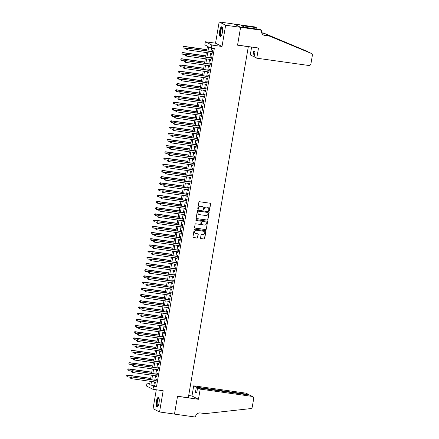 <?xml version="1.0" encoding="UTF-8"?>
<svg xmlns="http://www.w3.org/2000/svg" width="439" height="439" viewBox="0 0 439 439"><rect width="100%" height="100%" fill="white"/><g stroke="black" fill="none" stroke-linecap="round" stroke-linejoin="round"><path stroke-width="0.66" d="M209.019 210.753A0.434 0.412 116.9 0 0 209.502 210.385L210.61 203.916A0.62 0.587 116.9 0 0 210.127 203.224L199.558 201.737A0.62 0.587 116.9 0 0 198.867 202.264L197.759 208.734A0.434 0.412 116.9 0 0 198.099 209.216A0.434 0.412 116.9 0 0 198.582 208.849L198.724 208.015A1.986 1.888 116.9 0 1 200.936 206.33L201.819 206.451A1.986 1.888 116.9 0 1 203.361 208.662L203.219 209.502A0.434 0.412 116.9 0 0 203.559 209.985A0.434 0.412 116.9 0 0 204.042 209.617L204.184 208.777A1.986 1.888 116.9 0 1 206.396 207.093L207.279 207.219A1.986 1.888 116.9 0 1 208.821 209.43L208.679 210.265A0.434 0.412 116.9 0 0 209.019 210.753M208.816 210.66A0.434 0.412 116.9 0 0 209.326 210.292L210.435 203.822A0.62 0.587 116.9 0 0 210.21 203.241M197.896 209.123A0.434 0.412 116.9 0 0 198.406 208.761L198.724 208.015M203.356 209.891A0.434 0.412 116.9 0 0 203.866 209.529L204.184 208.777M159.039 402.969A4.933 1.46 -82 0 0 158.358 397.394A4.933 1.46 -82 0 0 156.306 401.586A4.933 1.46 -82 0 0 156.986 407.162A4.933 1.46 -82 0 0 159.039 402.969M222.392 32.349A4.933 1.46 -82 0 0 221.711 26.774A4.933 1.46 -82 0 0 219.659 30.966A4.933 1.46 -82 0 0 220.34 36.541A4.933 1.46 -82 0 0 222.392 32.349M200.552 237.943A0.62 0.587 116.9 0 0 201.035 238.635L204.003 239.052A0.62 0.587 116.9 0 0 204.689 238.525L205.918 231.342A0.62 0.587 116.9 0 0 205.436 230.651L194.867 229.169A0.62 0.587 116.9 0 0 194.181 229.696L192.951 236.879A0.62 0.587 116.9 0 0 193.434 237.57L197.012 238.075A0.62 0.587 116.9 0 0 197.704 237.548L198.23 234.47A0.62 0.587 116.9 0 0 197.748 233.778L195.97 233.532A1.657 1.58 116.9 0 1 194.74 231.43A1.657 1.58 116.9 0 1 196.529 230.272L203.487 231.249A1.657 1.58 116.9 0 1 204.717 233.35A1.657 1.58 116.9 0 1 202.928 234.508L201.77 234.344A0.62 0.587 116.9 0 0 201.078 234.87L200.552 237.943M154.473 381.903L153.891 385.294L156.52 386.627L153.529 386.21L153.002 389.311L146.516 386.024L147.049 382.923L149.677 384.257L150.182 381.304M261.54 30.242L240.605 27.3L237.565 45.074L258.5 48.01L256.76 58.184L308.798 65.488A1.899 1.805 116.9 0 0 310.911 63.88L312.354 55.413A1.899 1.805 116.9 0 0 311.3 53.415L269.711 36.185L264.926 35.51A4.423 4.209 -63.1 0 1 261.479 30.582L261.54 30.242L260.267 29.594L244.797 27.322L241.412 25.61L256.327 27.602L255.054 26.955L234.119 24.019L240.599 27.333L237.548 45.168L248.315 46.677L188.304 397.756L177.537 396.247L174.492 414.081L159.538 411.98L163.171 390.737L153.002 389.311M240.599 27.333L225.646 25.232L219.165 21.95L215.533 43.192L205.364 41.765L211.845 45.052L211.318 48.153L208.69 46.819L207.971 51.028M215.533 43.192L222.013 46.479L225.646 25.232M222.013 46.479L211.845 45.052M156.52 386.627L214.309 48.57L211.318 48.153M207.235 220.12A0.62 0.587 116.9 0 0 207.927 219.593L209.156 212.405A0.62 0.587 116.9 0 0 208.673 211.713L198.104 210.232A0.62 0.587 116.9 0 0 197.413 210.758L196.189 217.942A0.62 0.587 116.9 0 0 196.672 218.633L207.06 220.027A0.62 0.587 116.9 0 0 207.751 219.5L208.98 212.317A0.62 0.587 116.9 0 0 208.761 211.735M207.537 221.876L206.308 229.059A0.62 0.587 116.9 0 1 205.617 229.586L195.053 228.104A0.62 0.587 116.9 0 1 194.57 227.413L195.092 224.334A0.62 0.587 116.9 0 1 195.783 223.808L200.069 224.411A0.62 0.587 116.9 0 0 200.76 223.885L201.111 221.843A0.62 0.587 116.9 0 0 200.628 221.152L196.167 220.526A0.434 0.412 116.9 0 1 195.843 219.977A0.434 0.412 116.9 0 1 196.31 219.676L207.054 221.185A0.62 0.587 116.9 0 1 207.537 221.876L206.308 229.059M156.289 389.772L153.057 408.698L159.538 411.98M234.113 24.052L219.165 21.95M211.642 53.289L211.483 54.222L211.922 54.441L212.558 50.721L212.119 50.496L211.938 51.582M210.583 59.495L210.424 60.423L210.863 60.642L211.499 56.922L211.06 56.702L210.874 57.789M209.524 65.696L209.365 66.624L209.804 66.849L210.44 63.128L210.001 62.903L209.815 63.99M208.465 71.897L208.305 72.83L208.744 73.05L209.381 69.329L208.942 69.11L208.755 70.191M207.406 78.104L207.246 79.031L207.68 79.256L208.316 75.53L207.883 75.31L207.696 76.397M206.341 84.304L206.182 85.232L206.621 85.457L207.257 81.736L206.818 81.511L206.632 82.598M205.282 90.511L205.123 91.438L205.562 91.658L206.198 87.937L205.759 87.718L205.573 88.799M204.223 96.712L204.064 97.639L204.503 97.864L205.139 94.138L204.7 93.919L204.514 95.005M203.164 102.913L203.005 103.845L203.444 104.065L204.075 100.344L203.641 100.119L203.455 101.206M202.099 109.119L201.94 110.046L202.379 110.266L203.016 106.545L202.577 106.326L202.395 107.407M201.04 115.32L200.881 116.247L201.32 116.472L201.956 112.746L201.517 112.527L201.331 113.613M199.981 121.521L199.822 122.454L200.261 122.673L200.897 118.953L200.458 118.728L200.272 119.814M198.922 127.727L198.763 128.654L199.202 128.874L199.838 125.153L199.399 124.934L199.213 126.02M197.863 133.928L197.704 134.855L198.137 135.08L198.774 131.36L198.34 131.135L198.154 132.221M196.798 140.129L196.639 141.062L197.078 141.281L197.715 137.561L197.276 137.336L197.095 138.422M195.739 146.335L195.58 147.263L196.019 147.482L196.656 143.762L196.217 143.542L196.03 144.629M194.68 152.536L194.521 153.463L194.96 153.688L195.596 149.968L195.157 149.743L194.971 150.829M193.621 158.742L193.462 159.67L193.901 159.889L194.537 156.169L194.098 155.949L193.912 157.03M192.556 164.943L192.403 165.871L192.836 166.096L193.473 162.37L193.034 162.15L192.853 163.237M191.497 171.144L191.338 172.072L191.777 172.297L192.414 168.576L191.975 168.351L191.788 169.438M190.438 177.351L190.279 178.278L190.718 178.497L191.355 174.777L190.916 174.557L190.729 175.638M189.379 183.551L189.22 184.479L189.659 184.704L190.296 180.978L189.857 180.758L189.67 181.845M188.32 189.752L188.161 190.685L188.6 190.905L189.231 187.184L188.797 186.959L188.611 188.046M187.255 195.959L187.096 196.886L187.535 197.106L188.172 193.385L187.733 193.165L187.552 194.252M186.196 202.159L186.037 203.087L186.476 203.312L187.113 199.591L186.674 199.366L186.487 200.453M185.137 208.36L184.978 209.293L185.417 209.513L186.054 205.792L185.615 205.567L185.428 206.654M184.078 214.567L183.919 215.494L184.358 215.714L184.995 211.993L184.556 211.774L184.369 212.86M183.019 220.768L182.86 221.695L183.293 221.92L183.93 218.199L183.497 217.974L183.31 219.061M181.955 226.968L181.795 227.901L182.234 228.121L182.871 224.4L182.432 224.181L182.251 225.262M180.895 233.175L180.736 234.102L181.175 234.327L181.812 230.601L181.373 230.382L181.186 231.468M179.836 239.376L179.677 240.303L180.116 240.528L180.753 236.808L180.314 236.583L180.127 237.669M178.777 245.582L178.618 246.509L179.057 246.729L179.688 243.008L179.255 242.789L179.068 243.87M177.713 251.783L177.559 252.71L177.993 252.935L178.629 249.209L178.19 248.99L178.009 250.076M176.654 257.984L176.494 258.917L176.933 259.136L177.57 255.416L177.131 255.191L176.944 256.277M175.595 264.19L175.435 265.118L175.874 265.337L176.511 261.617L176.072 261.397L175.885 262.478M174.535 270.391L174.376 271.318L174.815 271.543L175.452 267.817L175.013 267.598L174.826 268.684M173.476 276.592L173.317 277.525L173.751 277.744L174.387 274.024L173.954 273.799L173.767 274.885M172.412 282.798L172.253 283.726L172.692 283.945L173.328 280.225L172.889 280.005L172.708 281.092M171.353 288.999L171.194 289.927L171.633 290.152L172.269 286.431L171.83 286.206L171.644 287.293M170.294 295.2L170.134 296.133L170.573 296.352L171.21 292.632L170.771 292.407L170.584 293.493M169.234 301.406L169.075 302.334L169.514 302.553L170.151 298.833L169.712 298.613L169.525 299.7M168.175 307.607L168.016 308.535L168.45 308.76L169.086 305.039L168.653 304.814L168.466 305.901M167.111 313.814L166.952 314.741L167.391 314.961L168.027 311.24L167.588 311.021L167.402 312.102M166.052 320.015L165.893 320.942L166.332 321.167L166.968 317.441L166.529 317.221L166.343 318.308M164.993 326.215L164.834 327.143L165.273 327.368L165.909 323.647L165.47 323.422L165.283 324.509M163.934 332.422L163.774 333.349L164.213 333.569L164.844 329.848L164.411 329.629L164.224 330.71M162.869 338.623L162.715 339.55L163.149 339.775L163.785 336.049L163.346 335.83L163.165 336.916M161.81 344.824L161.651 345.756L162.09 345.976L162.726 342.255L162.287 342.03L162.101 343.117M160.751 351.03L160.592 351.957L161.031 352.177L161.667 348.456L161.228 348.237L161.042 349.323M159.692 357.231L159.533 358.158L159.972 358.383L160.608 354.663L160.169 354.438L159.983 355.524M158.633 363.432L158.474 364.365L158.907 364.584L159.544 360.863L159.11 360.639L158.923 361.725M157.568 369.638L157.409 370.565L157.848 370.785L158.484 367.064L158.045 366.845L157.864 367.931M156.509 375.839L156.35 376.766L156.789 376.991L157.425 373.271L156.986 373.046L156.8 374.132M211.516 48.18L210.961 51.445M210.665 53.152L209.897 57.652M209.606 59.358L208.838 63.853M208.547 65.559L207.779 70.053M207.488 71.76L206.72 76.26M206.429 77.966L205.661 82.461M205.364 84.167L204.596 88.662M204.305 90.374L203.537 94.868M203.246 96.575L202.478 101.069M202.187 102.775L201.419 107.275M201.128 108.982L200.36 113.476M200.063 115.183L199.295 119.677M199.004 121.383L198.236 125.883M197.945 127.59L197.177 132.084M196.886 133.791L196.118 138.285M195.821 139.992L195.053 144.491M194.762 146.198L193.994 150.692M193.703 152.399L192.935 156.893M192.644 158.605L191.876 163.099M191.585 164.806L190.817 169.3M190.521 171.007L189.752 175.501M189.461 177.213L188.693 181.708M188.402 183.414L187.634 187.908M187.343 189.615L186.575 194.115M186.284 195.821L185.51 200.316M185.22 202.022L184.451 206.517M184.161 208.223L183.392 212.723M183.101 214.43L182.333 218.924M182.042 220.63L181.274 225.125M180.978 226.831L180.209 231.331M179.919 233.038L179.15 237.532M178.86 239.239L178.091 243.733M177.8 245.445L177.032 249.939M176.741 251.646L175.973 256.14M175.677 257.847L174.909 262.346M174.618 264.053L173.849 268.547M173.559 270.254L172.79 274.748M172.5 276.455L171.731 280.955M171.44 282.661L170.667 287.155M170.376 288.862L169.608 293.356M169.317 295.063L168.549 299.563M168.258 301.269L167.489 305.764M167.199 307.47L166.43 311.964M166.134 313.676L165.366 318.171M165.075 319.877L164.307 324.372M164.016 326.078L163.248 330.572M162.957 332.285L162.189 336.779M161.898 338.485L161.129 342.98M160.833 344.686L160.065 349.186M159.774 350.893L159.006 355.387M158.715 357.094L157.947 361.588M157.656 363.294L156.888 367.794M156.591 369.501L155.823 373.995M155.532 375.702L154.764 380.196M155.45 382.04L155.291 382.973L155.73 383.192L156.366 379.472L155.927 379.252L155.741 380.333M149.836 383.318L147.049 382.923M206.67 50.842L207.46 46.199L204.832 44.871L205.364 41.765M151.482 381.486L150.901 384.877L153.529 386.21M207.68 52.735L206.906 57.229M206.615 58.936L205.847 63.435M205.556 65.142L204.788 69.636M204.497 71.343L203.729 75.837M203.438 77.544L202.67 82.044M202.374 83.75L201.605 88.244M201.314 89.951L200.546 94.445M200.255 96.152L199.487 100.652M199.196 102.358L198.428 106.853M198.137 108.559L197.369 113.053M197.073 114.766L196.304 119.26M196.013 120.966L195.245 125.461M194.954 127.167L194.186 131.662M193.895 133.374L193.127 137.868M192.831 139.575L192.062 144.069M191.772 145.775L191.003 150.275M190.713 151.982L189.944 156.476M189.653 158.183L188.885 162.677M188.594 164.384L187.826 168.883M187.53 170.59L186.762 175.084M186.471 176.791L185.702 181.285M185.412 182.992L184.643 187.491M184.353 189.198L183.584 193.692M183.293 195.399L182.525 199.893M182.229 201.605L181.461 206.1M181.17 207.806L180.402 212.3M180.111 214.007L179.342 218.507M179.052 220.213L178.283 224.708M177.987 226.414L177.219 230.909M176.928 232.615L176.16 237.115M175.869 238.821L175.101 243.316M174.81 245.022L174.042 249.517M173.751 251.223L172.982 255.723M172.686 257.43L171.918 261.924M171.627 263.63L170.859 268.125M170.568 269.837L169.8 274.331M169.509 276.038L168.741 280.532M168.45 282.239L167.676 286.733M167.385 288.445L166.617 292.939M166.326 294.646L165.558 299.14M165.267 300.847L164.499 305.346M164.208 307.053L163.44 311.547M163.143 313.254L162.375 317.748M162.084 319.455L161.316 323.955M161.025 325.661L160.257 330.155M159.966 331.862L159.198 336.356M158.907 338.063L158.139 342.563M157.842 344.269L157.074 348.764M156.783 350.47L156.015 354.964M155.724 356.677L154.956 361.171M154.665 362.877L153.897 367.372M153.606 369.078L152.832 373.573M152.542 375.285L151.773 379.779M150.473 379.598L151.241 375.098M151.532 373.391L152.3 368.897M152.596 367.191L153.365 362.696M153.655 360.984L154.424 356.49M154.715 354.783L155.483 350.289M155.774 348.582L156.542 344.088M156.833 342.376L157.601 337.882M157.897 336.175L158.666 331.681M158.956 329.974L159.725 325.475M160.016 323.768L160.784 319.274M161.075 317.567L161.843 313.073M162.134 311.366L162.902 306.866M163.198 305.16L163.966 300.666M164.257 298.959L165.026 294.465M165.316 292.758L166.085 288.258M166.376 286.552L167.144 282.058M167.44 280.351L168.208 275.857M168.499 274.145L169.267 269.65M169.558 267.944L170.327 263.449M170.617 261.743L171.386 257.243M171.676 255.536L172.445 251.042M172.741 249.336L173.509 244.841M173.8 243.135L174.568 238.635M174.859 236.928L175.627 232.434M175.918 230.727L176.687 226.233M176.977 224.527L177.751 220.027M178.042 218.32L178.81 213.826M179.101 212.119L179.869 207.625M180.16 205.913L180.928 201.419M181.219 199.712L181.987 195.218M182.284 193.511L183.052 189.017M183.343 187.305L184.111 182.811M184.402 181.104L185.17 176.61M185.461 174.903L186.229 170.403M186.52 168.697L187.288 164.202M187.585 162.496L188.353 158.002M188.644 156.295L189.412 151.795M189.703 150.089L190.471 145.594M190.762 143.888L191.53 139.393M191.827 137.687L192.595 133.187M192.886 131.48L193.654 126.986M193.945 125.28L194.713 120.785M195.004 119.073L195.772 114.579M196.063 112.872L196.831 108.378M197.127 106.672L197.896 102.177M198.187 100.465L198.955 95.971M199.246 94.264L200.014 89.77M200.305 88.063L201.073 83.564M201.364 81.857L202.132 77.363M202.428 75.656L203.197 71.162M203.487 69.455L204.256 64.956M204.547 63.249L205.315 58.755M205.606 57.048L206.374 52.554M153.891 385.294L150.901 384.877M211.483 54.222L211.949 54.288M210.424 60.423L210.89 60.489M209.365 66.624L209.831 66.69M208.305 72.83L208.766 72.896M207.246 79.031L207.707 79.097M206.182 85.232L206.648 85.298M205.123 91.438L205.589 91.504M204.064 97.639L204.53 97.705M203.005 103.845L203.466 103.906M201.94 110.046L202.406 110.112M200.881 116.247L201.347 116.313M199.822 122.454L200.288 122.519M198.763 128.654L199.229 128.72M197.704 134.855L198.165 134.921M196.639 141.062L197.106 141.128M195.58 147.263L196.046 147.328M194.521 153.463L194.987 153.529M193.462 159.67L193.923 159.736M192.403 165.871L192.864 165.937M191.338 172.072L191.805 172.137M190.279 178.278L190.745 178.344M189.22 184.479L189.686 184.545M188.161 190.685L188.622 190.745M187.096 196.886L187.563 196.952M186.037 203.087L186.504 203.153M184.978 209.293L185.445 209.359M183.919 215.494L184.385 215.56M182.86 221.695L183.321 221.761M181.795 227.901L182.262 227.967M180.736 234.102L181.203 234.168M179.677 240.303L180.144 240.369M178.618 246.509L179.079 246.575M177.559 252.71L178.02 252.776M176.494 258.917L176.961 258.977M175.435 265.118L175.902 265.183M174.376 271.318L174.843 271.384M173.317 277.525L173.778 277.591M172.253 283.726L172.719 283.792M171.194 289.927L171.66 289.992M170.134 296.133L170.601 296.199M169.075 302.334L169.536 302.4M168.016 308.535L168.477 308.601M166.952 314.741L167.418 314.807M165.893 320.942L166.359 321.008M164.834 327.143L165.3 327.209M163.774 333.349L164.235 333.415M162.715 339.55L163.176 339.616M161.651 345.756L162.117 345.817M160.592 351.957L161.058 352.023M159.533 358.158L159.999 358.224M158.474 364.365L158.934 364.43M157.409 370.565L157.875 370.631M156.35 376.766L156.816 376.832M155.291 382.973L155.757 383.038M207.751 207.351A1.986 1.888 116.9 0 0 207.104 207.131L207.279 207.219M204.009 208.69A1.986 1.888 116.9 0 1 206.22 207.005L207.104 207.131M202.291 206.588A1.986 1.888 116.9 0 0 201.644 206.363L201.819 206.451M198.549 207.921A1.986 1.888 116.9 0 1 200.76 206.237L201.644 206.363M196.409 218.529A0.62 0.587 116.9 0 0 196.496 218.545L207.06 220.027M208.218 212.959A0.434 0.412 116.9 0 0 207.883 212.476L198.604 211.175A0.434 0.412 116.9 0 0 198.121 211.543L197.973 212.427A1.986 1.888 116.9 0 0 199.515 214.638L205.858 215.527A1.986 1.888 116.9 0 0 208.07 213.842L208.218 212.959M198.867 214.413A1.986 1.888 116.9 0 1 197.797 212.339L197.945 211.455A0.434 0.412 116.9 0 1 198.433 211.088L207.707 212.388M194.79 227.995A0.62 0.587 116.9 0 0 194.878 228.011L205.441 229.498A0.62 0.587 116.9 0 0 206.132 228.971M200.711 221.174A0.62 0.587 116.9 0 0 200.453 221.064L196.167 220.526M204.519 225.037A1.657 1.58 116.9 0 0 205.545 221.925A1.657 1.58 116.9 0 0 205.073 221.777L202.626 221.432A0.62 0.587 116.9 0 0 201.935 221.958L201.583 224A0.62 0.587 116.9 0 0 202.066 224.691L204.519 225.037M205.457 221.887A1.657 1.58 116.9 0 0 204.898 221.69L205.073 221.777M201.808 224.587A0.62 0.587 116.9 0 1 201.408 223.912L201.759 221.871A0.62 0.587 116.9 0 1 202.45 221.344L204.898 221.69M207.362 221.788A0.62 0.587 116.9 0 0 207.142 221.201M203.866 231.358A1.657 1.58 116.9 0 0 203.312 231.161L203.487 231.249M195.415 233.334A1.657 1.58 116.9 0 1 196.354 230.184L203.312 231.161M193.171 237.461A0.62 0.587 116.9 0 0 193.259 237.483L196.837 237.982A0.62 0.587 116.9 0 0 197.528 237.455L198.055 234.382A0.62 0.587 116.9 0 0 197.835 233.8M200.777 238.531A0.62 0.587 116.9 0 0 200.859 238.547L203.828 238.964A0.62 0.587 116.9 0 0 204.519 238.437L205.743 231.254A0.62 0.587 116.9 0 0 205.523 230.667M206.884 49.591L183.672 46.331L184.106 46.556L183.842 48.103L186.531 48.482M206.857 49.75L184.106 46.556L182.942 46.753L183.014 47.467L183.118 46.847M182.942 46.753L183.672 46.331M212.399 51.648L187.173 48.109L212.372 51.807M186.624 48.619L187.612 48.328L187.349 49.881L186.345 49.152L186.624 48.619L186.345 49.152M212.108 53.355L187.349 49.881L186.52 49.239M187.173 48.109L186.449 48.531M221.234 35.861A4.269 1.262 98 0 1 220.12 33.298A4.269 1.262 98 0 1 220.927 28.87A4.269 1.262 98 0 1 222.386 27.668M222.441 27.876A3.951 1.169 -82 0 0 222.353 27.855A3.951 1.169 -82 0 0 220.526 33.221A3.951 1.169 -82 0 0 221.256 35.68A3.951 1.169 -82 0 0 221.344 35.68M221.964 26.894A4.9 1.449 -82 0 0 219.917 33.529A4.9 1.449 -82 0 0 220.619 36.492M157.886 406.481A4.269 1.262 98 0 1 156.772 403.918A4.269 1.262 98 0 1 157.579 399.49A4.269 1.262 98 0 1 159.033 398.288M159.088 398.497A3.951 1.169 -82 0 0 159 398.475A3.951 1.169 -82 0 0 157.173 403.842A3.951 1.169 -82 0 0 157.903 406.3A3.951 1.169 -82 0 0 157.996 406.3M158.616 397.514A4.9 1.449 -82 0 0 156.564 404.149A4.9 1.449 -82 0 0 157.266 407.112M256.76 58.184L254.143 56.856L255.021 51.709L253.775 51.078L252.897 56.225L254.219 56.411M252.897 56.225L250.279 54.902L251.618 47.044M308.173 51.895L264.185 33.386L261.754 33.046M264.185 33.386L261.617 32.673M269.711 36.185L311.421 53.47M263.202 34.84A4.423 4.209 -63.1 0 0 263.965 35.027L268.75 35.696M307.382 51.429L263.224 32.898M240.605 27.3L234.119 24.019M256.085 29.007L256.327 27.602M304.82 50.128A1.899 1.805 -63.1 0 1 304.935 50.183L307.503 51.484M243.102 26.466L243.206 25.863M200.195 389.108L252.233 396.412L249.61 395.084L197.577 387.78L200.195 389.108L198.455 399.281L177.521 396.34L174.486 414.109L195.421 417.05L195.476 416.71A4.423 4.209 116.9 0 1 200.409 412.956L205.189 413.626L250.587 408.605A1.899 1.805 116.9 0 0 252.26 406.991L253.709 398.524A1.899 1.805 116.9 0 0 252.233 396.412M188.688 395.534L191.975 395.994L198.455 399.281M191.975 395.994L193.714 385.821L196.332 387.149L195.454 392.296L196.694 392.927L197.577 387.78M196.332 387.149L248.37 394.452L245.747 393.124A1.899 1.805 -63.1 0 1 246.284 393.295L248.88 394.612L248.37 394.452L248.293 394.897M193.714 385.821L245.747 393.124M195.454 392.296L196.771 392.482M249.363 395.051L248.88 394.612M252.771 396.582L249.61 395.084M205.82 55.797L182.608 52.537L183.047 52.757L182.783 54.31L185.472 54.688M205.792 55.951L183.047 52.757L181.883 52.96L181.955 53.668L182.059 53.048M181.883 52.96L182.608 52.537M204.761 61.998L181.548 58.738L181.987 58.963L181.724 60.511L184.407 60.889M204.733 62.151L181.987 58.963L180.824 59.161L180.89 59.869L181 59.249M180.824 59.161L181.548 58.738M203.701 68.199L180.489 64.939L180.928 65.164L180.659 66.712L183.348 67.09M203.674 68.358L180.928 65.164L179.765 65.362L179.831 66.075L179.941 65.455M179.765 65.362L180.489 64.939M202.642 74.405L179.43 71.145L179.869 71.365L179.6 72.918L182.289 73.297M202.615 74.559L179.869 71.365L178.7 71.568L178.772 72.276L178.876 71.656M178.7 71.568L179.43 71.145M211.34 57.855L186.114 54.31L211.313 58.008M185.565 54.82L186.553 54.535L186.284 56.082L185.28 55.352L185.565 54.82L185.28 55.352M211.049 59.561L186.284 56.082L185.456 55.44M186.114 54.31L185.39 54.732M210.281 64.056L185.055 60.516L210.254 64.209M184.501 61.026L185.494 60.736L185.225 62.289L184.221 61.559L184.501 61.026L184.221 61.559M209.99 65.762L185.225 62.289L184.396 61.647M185.055 60.516L184.325 60.939M209.222 70.256L183.996 66.717L209.194 70.416M183.442 67.227L184.429 66.937L184.166 68.489L183.162 67.76L183.442 67.227L183.162 67.76M208.926 71.963L184.166 68.489L183.337 67.847M183.996 66.717L183.266 67.14M208.157 76.463L182.931 72.918L208.135 76.616M182.383 73.428L183.37 73.143L183.107 74.69L182.103 73.961L182.383 73.428L182.103 73.961M207.867 78.169L183.107 74.69L182.278 74.048M182.931 72.918L182.207 73.34M201.578 80.606L178.366 77.346L178.805 77.571L178.541 79.119L181.23 79.497M201.556 80.76L178.805 77.571L177.641 77.769L177.713 78.477L177.817 77.857M177.641 77.769L178.366 77.346M207.098 82.664L181.872 79.124L207.071 82.817M181.323 79.635L182.311 79.344L182.048 80.897L181.044 80.167L181.323 79.635L181.044 80.167M206.807 84.37L182.048 80.897L181.214 80.255M181.872 79.124L181.148 79.547M200.519 86.807L177.307 83.553L177.746 83.772L177.482 85.325L180.171 85.698M200.491 86.966L177.746 83.772L176.582 83.975L176.654 84.683L176.758 84.063M176.582 83.975L177.307 83.553M206.039 88.865L180.813 85.325L206.012 89.024M180.264 85.835L181.252 85.545L180.983 87.098L179.979 86.368L180.264 85.835L179.979 86.368M205.748 90.571L180.983 87.098L180.155 86.456M180.813 85.325L180.089 85.748M199.46 93.013L176.248 89.754L176.687 89.973L176.423 91.526L179.107 91.905M199.432 93.167L176.687 89.973L175.523 90.176L175.589 90.884L175.699 90.264M175.523 90.176L176.248 89.754M204.98 95.071L179.754 91.526L204.953 95.225M179.2 92.042L180.188 91.751L179.924 93.298L178.92 92.569L179.2 92.042L178.92 92.569M204.689 96.778L179.924 93.298L179.096 92.662M179.754 91.526L179.024 91.949M198.401 99.214L175.188 95.954L175.627 96.179L175.359 97.727L178.047 98.106M198.373 99.373L175.627 96.179L174.464 96.377L174.53 97.085L174.64 96.465M174.464 96.377L175.188 95.954M203.921 101.272L178.689 97.732L203.894 101.431M178.141 98.243L179.128 97.952L178.865 99.505L177.861 98.775L178.141 98.243L177.861 98.775M203.625 102.978L178.865 99.505L178.036 98.863M178.689 97.732L177.965 98.155M197.341 105.415L174.129 102.161L174.563 102.38L174.299 103.933L176.988 104.306M197.314 105.574L174.563 102.38L173.4 102.583L173.471 103.291L173.575 102.671M173.4 102.583L174.129 102.161M202.856 107.473L177.63 103.933L202.829 107.632M177.082 104.444L178.069 104.153L177.806 105.706L176.802 104.976L177.082 104.444L176.802 104.976M202.566 109.185L177.806 105.706L176.977 105.064M177.63 103.933L176.906 104.356M196.277 111.621L173.065 108.362L173.504 108.581L173.24 110.134L175.929 110.513M196.255 111.775L173.504 108.581L172.34 108.784L172.412 109.492L172.516 108.872M172.34 108.784L173.065 108.362M201.797 113.679L176.571 110.134L201.77 113.833M176.023 110.65L177.01 110.359L176.747 111.907L175.737 111.177L176.023 110.65L175.737 111.177M201.506 115.386L176.747 111.907L175.913 111.27M176.571 110.134L175.847 110.557M195.218 117.822L172.006 114.563L172.445 114.788L172.181 116.335L174.865 116.714M195.19 117.981L172.445 114.788L171.281 114.985L171.353 115.698L171.457 115.078M171.281 114.985L172.006 114.563M200.738 119.88L175.512 116.34L200.711 120.039M174.958 116.851L175.951 116.56L175.682 118.113L174.678 117.383L174.958 116.851L174.678 117.383M200.447 121.587L175.682 118.113L174.854 117.471M175.512 116.34L174.788 116.763M194.159 124.023L170.947 120.769L171.386 120.988L171.117 122.541L173.806 122.915M194.131 124.182L171.386 120.988L170.222 121.191L170.288 121.899L170.398 121.279M170.222 121.191L170.947 120.769M199.679 126.081L174.453 122.541L199.652 126.24M173.899 123.052L174.887 122.766L174.623 124.314L173.619 123.584L173.899 123.052L173.619 123.584M199.383 127.793L174.623 124.314L173.795 123.672M174.453 122.541L173.723 122.964M193.1 130.229L169.888 126.97L170.327 127.189L170.058 128.742L172.746 129.121M193.072 130.383L170.327 127.189L169.163 127.392L169.229 128.1L169.333 127.48M169.163 127.392L169.888 126.97M198.615 132.287L173.389 128.748L198.593 132.441M172.84 129.258L173.828 128.967L173.564 130.52L172.56 129.79L172.84 129.258L172.56 129.79M198.324 133.994L173.564 130.52L172.736 129.878M173.389 128.748L172.664 129.17M192.041 136.43L168.828 133.171L169.262 133.396L168.999 134.943L171.687 135.322M192.013 136.589L169.262 133.396L168.099 133.593L168.17 134.307L168.274 133.686M168.099 133.593L168.828 133.171M197.555 138.488L172.329 134.949L197.528 138.647M171.781 135.459L172.768 135.168L172.505 136.721L171.501 135.991L171.781 135.459L171.501 135.991M197.265 140.195L172.505 136.721L171.671 136.079M172.329 134.949L171.605 135.371M190.976 142.637L167.764 139.377L168.203 139.597L167.939 141.149L170.628 141.528M190.949 142.79L168.203 139.597L167.039 139.8L167.111 140.507L167.215 139.887M167.039 139.8L167.764 139.377M196.496 144.694L171.27 141.149L196.469 144.848M170.722 141.66L171.709 141.374L171.44 142.922L170.436 142.192L170.722 141.66L170.436 142.192M196.206 146.401L171.44 142.922L170.612 142.28M171.27 141.149L170.546 141.572M189.917 148.837L166.705 145.578L167.144 145.803L166.88 147.35L169.564 147.729M189.889 148.991L167.144 145.803L165.98 146L166.046 146.708L166.156 146.088M165.98 146L166.705 145.578M195.437 150.895L170.211 147.356L195.41 151.049M169.657 147.866L170.65 147.575L170.381 149.128L169.377 148.398L169.657 147.866L169.377 148.398M195.146 152.602L170.381 149.128L169.553 148.486M170.211 147.356L169.481 147.778M188.858 155.038L165.646 151.779L166.085 152.004L165.816 153.557L168.505 153.93M188.83 155.197L166.085 152.004L164.921 152.207L164.987 152.915L165.097 152.295M164.921 152.207L165.646 151.779M194.378 157.096L169.147 153.557L194.351 157.255M168.598 154.067L169.586 153.776L169.322 155.329L168.318 154.599L168.598 154.067L168.318 154.599M194.082 158.803L169.322 155.329L168.494 154.687M169.147 153.557L168.422 153.979M187.799 161.245L164.587 157.985L165.02 158.205L164.757 159.758L167.446 160.136M187.771 161.398L165.02 158.205L163.857 158.408L163.928 159.116L164.032 158.495M163.857 158.408L164.587 157.985M193.314 163.303L168.088 159.758L193.286 163.456M167.539 160.268L168.527 159.983L168.263 161.53L167.259 160.8L167.539 160.268L167.259 160.8M193.023 165.009L168.263 161.53L167.435 160.893M168.088 159.758L167.363 160.18M186.734 167.446L163.522 164.186L163.961 164.411L163.698 165.958L166.386 166.337M186.712 167.605L163.961 164.411L162.798 164.609L162.869 165.316L162.973 164.696M162.798 164.609L163.522 164.186M192.255 169.503L167.029 165.964L192.227 169.663M166.48 166.474L167.468 166.183L167.204 167.736L166.194 167.007L166.48 166.474L166.194 167.007M191.964 171.21L167.204 167.736L166.37 167.094M167.029 165.964L166.304 166.386M185.675 173.646L162.463 170.392L162.902 170.612L162.639 172.165L165.327 172.538M185.648 173.806L162.902 170.612L161.739 170.815L161.81 171.523L161.914 170.903M161.739 170.815L162.463 170.392M191.195 175.704L165.969 172.165L191.168 175.863M165.421 172.675L166.408 172.384L166.14 173.937L165.135 173.207L165.421 172.675L165.135 173.207M190.905 177.411L166.14 173.937L165.311 173.295M165.969 172.165L165.245 172.587M184.616 179.853L161.404 176.593L161.843 176.813L161.579 178.366L164.263 178.744M184.589 180.006L161.843 176.813L160.679 177.016L160.745 177.724L160.855 177.104M160.679 177.016L161.404 176.593M190.136 181.911L164.91 178.366L190.109 182.064M164.356 178.882L165.344 178.591L165.08 180.138L164.076 179.408L164.356 178.882L164.076 179.408M189.846 183.617L165.08 180.138L164.252 179.502M164.91 178.366L164.181 178.788M183.557 186.054L160.345 182.794L160.784 183.019L160.515 184.567L163.204 184.945M183.529 186.213L160.784 183.019L159.62 183.217L159.686 183.93L159.791 183.304M159.62 183.217L160.345 182.794M189.077 188.112L163.846 184.572L189.05 188.271M163.297 185.082L164.285 184.792L164.021 186.345L163.017 185.615L163.297 185.082L163.017 185.615M188.781 189.818L164.021 186.345L163.193 185.702M163.846 184.572L163.121 184.995M182.498 192.255L159.286 189L159.719 189.22L159.456 190.773L162.145 191.146M182.47 192.414L159.719 189.22L158.556 189.423L158.627 190.131L158.731 189.511M158.556 189.423L159.286 189M188.013 194.312L162.787 190.773L187.985 194.472M162.238 191.283L163.226 190.998L162.962 192.545L161.958 191.816L162.238 191.283L161.958 191.816M187.722 196.024L162.962 192.545L162.134 191.903M162.787 190.773L162.062 191.195M181.433 198.461L158.221 195.201L158.66 195.421L158.397 196.974L161.086 197.352M181.406 198.615L158.66 195.421L157.497 195.624L157.568 196.332L157.672 195.712M157.497 195.624L158.221 195.201M186.954 200.519L161.728 196.974L186.926 200.672M161.179 197.49L162.167 197.199L161.898 198.746L160.893 198.022L161.179 197.49L160.893 198.022M186.663 202.225L161.898 198.746L161.069 198.11M161.728 196.974L161.003 197.396M180.374 204.662L157.162 201.402L157.601 201.627L157.338 203.175L160.021 203.553M180.347 204.821L157.601 201.627L156.438 201.825L156.509 202.538L156.613 201.918M156.438 201.825L157.162 201.402M179.315 210.868L156.103 207.609L156.542 207.828L156.273 209.381L158.962 209.76M179.288 211.022L156.542 207.828L155.379 208.031L155.444 208.739L155.554 208.119M155.379 208.031L156.103 207.609M178.256 217.069L155.044 213.809L155.483 214.034L155.214 215.582L157.903 215.961M178.229 217.223L155.483 214.034L154.314 214.232L154.385 214.94L154.49 214.32M154.314 214.232L155.044 213.809M185.895 206.72L160.669 203.18L185.867 206.879M160.114 203.691L161.108 203.4L160.839 204.953L159.834 204.223L160.114 203.691L159.834 204.223M185.604 208.426L160.839 204.953L160.01 204.311M160.669 203.18L159.944 203.603M184.835 212.92L159.609 209.381L184.808 213.08M159.055 209.891L160.043 209.606L159.78 211.154L158.775 210.424L159.055 209.891L158.775 210.424M184.539 214.633L159.78 211.154L158.951 210.511M159.609 209.381L158.88 209.804M183.771 219.127L158.545 215.587L183.749 219.28M157.996 216.098L158.984 215.807L158.72 217.36L157.716 216.63L157.996 216.098L157.716 216.63M183.48 220.833L158.72 217.36L157.892 216.718M158.545 215.587L157.821 216.01M177.197 223.27L153.985 220.01L154.418 220.235L154.155 221.783L156.844 222.161M177.169 223.429L154.418 220.235L153.255 220.433L153.326 221.146L153.43 220.526M153.255 220.433L153.985 220.01M182.712 225.328L157.486 221.788L182.684 225.487M156.937 222.299L157.925 222.008L157.661 223.561L156.657 222.831L156.937 222.299L156.657 222.831M182.421 227.034L157.661 223.561L156.827 222.919M157.486 221.788L156.761 222.211M176.132 229.476L152.92 226.217L153.359 226.436L153.096 227.989L155.785 228.368M176.105 229.63L153.359 226.436L152.196 226.639L152.267 227.347L152.371 226.727M152.196 226.639L152.92 226.217M181.653 231.534L156.427 227.989L181.625 231.688M155.878 228.499L156.866 228.214L156.597 229.762L155.593 229.032L155.878 228.499L155.593 229.032M181.362 233.241L156.597 229.762L155.768 229.12M156.427 227.989L155.702 228.412M175.073 235.677L151.861 232.418L152.3 232.643L152.037 234.19L154.72 234.569M175.046 235.831L152.3 232.643L151.137 232.84L151.203 233.548L151.312 232.928M151.137 232.84L151.861 232.418M180.594 237.735L155.368 234.196L180.566 237.889M154.813 234.706L155.801 234.415L155.538 235.968L154.533 235.238L154.813 234.706L154.533 235.238M180.303 239.442L155.538 235.968L154.709 235.326M155.368 234.196L154.638 234.618M174.014 241.878L150.802 238.624L151.241 238.843L150.972 240.396L153.661 240.77M173.987 242.037L151.241 238.843L150.078 239.046L150.143 239.754L150.253 239.134M150.078 239.046L150.802 238.624M179.535 243.936L154.303 240.396L179.507 244.095M153.754 240.907L154.742 240.616L154.479 242.169L153.474 241.439L153.754 240.907L153.474 241.439M179.238 245.642L154.479 242.169L153.65 241.527M154.303 240.396L153.579 240.819M172.955 248.084L149.743 244.825L150.176 245.044L149.913 246.597L152.602 246.976M172.928 248.238L150.176 245.044L149.013 245.247L149.084 245.955L149.189 245.335M149.013 245.247L149.743 244.825M178.47 250.142L153.244 246.597L178.443 250.296M152.695 247.113L153.683 246.822L153.42 248.37L152.415 247.64L152.695 247.113L152.415 247.64M178.179 251.849L153.42 248.37L152.591 247.733M153.244 246.597L152.52 247.02M171.89 254.285L148.678 251.026L149.117 251.251L148.854 252.798L151.543 253.177M171.868 254.444L149.117 251.251L147.954 251.448L148.025 252.156L148.13 251.536M147.954 251.448L148.678 251.026M177.411 256.343L152.185 252.804L177.383 256.502M151.636 253.314L152.624 253.023L152.36 254.576L151.351 253.846L151.636 253.314L151.351 253.846M177.12 258.05L152.36 254.576L151.526 253.934M152.185 252.804L151.46 253.226M170.831 260.486L147.619 257.232L148.058 257.452L147.795 259.005L150.484 259.378M170.804 260.645L148.058 257.452L146.895 257.655L146.966 258.362L147.07 257.742M146.895 257.655L147.619 257.232M176.352 262.544L151.126 259.005L176.324 262.703M150.577 259.515L151.565 259.224L151.296 260.777L150.292 260.047L150.577 259.515L150.292 260.047M176.061 264.256L151.296 260.777L150.467 260.135M151.126 259.005L150.401 259.427M169.772 266.692L146.56 263.433L146.999 263.652L146.736 265.205L149.419 265.584M169.745 266.846L146.999 263.652L145.836 263.855L145.902 264.563L146.011 263.943M145.836 263.855L146.56 263.433M175.293 268.75L150.067 265.205L175.265 268.904M149.512 265.721L150.5 265.43L150.237 266.978L149.233 266.248L149.512 265.721L149.233 266.248M175.002 270.457L150.237 266.978L149.408 266.341M150.067 265.205L149.337 265.628M168.713 272.893L145.501 269.634L145.94 269.859L145.671 271.406L148.36 271.785M168.686 273.053L145.94 269.859L144.777 270.056L144.843 270.77L144.947 270.15M144.777 270.056L145.501 269.634M174.228 274.951L149.002 271.412L174.206 275.11M148.453 271.922L149.441 271.631L149.178 273.184L148.173 272.454L148.453 271.922L148.173 272.454M173.937 276.658L149.178 273.184L148.349 272.542M149.002 271.412L148.278 271.834M167.654 279.094L144.442 275.84L144.875 276.06L144.612 277.613L147.301 277.986M167.627 279.253L144.875 276.06L143.712 276.263L143.783 276.971L143.888 276.351M143.712 276.263L144.442 275.84M173.169 281.152L147.943 277.613L173.142 281.311M147.394 278.123L148.382 277.838L148.119 279.385L147.114 278.655L147.394 278.123L147.114 278.655M172.878 282.864L148.119 279.385L147.29 278.743M147.943 277.613L147.219 278.035M166.59 285.301L143.377 282.041L143.816 282.261L143.553 283.813L146.242 284.192M166.562 285.454L143.816 282.261L142.653 282.464L142.724 283.171L142.829 282.551M142.653 282.464L143.377 282.041M172.11 287.358L146.884 283.819L172.083 287.512M146.335 284.329L147.323 284.038L147.054 285.591L146.05 284.862L146.335 284.329L146.05 284.862M171.819 289.065L147.054 285.591L146.225 284.949M146.884 283.819L146.16 284.242M165.53 291.501L142.318 288.242L142.757 288.467L142.494 290.014L145.177 290.393M165.503 291.661L142.757 288.467L141.594 288.664L141.665 289.378L141.77 288.758M141.594 288.664L142.318 288.242M171.051 293.559L145.825 290.02L171.023 293.718M145.271 290.53L146.264 290.239L145.995 291.792L144.991 291.062L145.271 290.53L144.991 291.062M170.76 295.266L145.995 291.792L145.166 291.15M145.825 290.02L145.095 290.442M164.471 297.708L141.259 294.448L141.698 294.668L141.429 296.221L144.118 296.599M164.444 297.861L141.698 294.668L140.535 294.871L140.601 295.579L140.71 294.959M140.535 294.871L141.259 294.448M169.992 299.766L144.766 296.221L169.964 299.919M144.212 296.731L145.199 296.446L144.936 297.993L143.932 297.263L144.212 296.731L143.932 297.263M169.695 301.472L144.936 297.993L144.107 297.351M144.766 296.221L144.036 296.643M163.412 303.909L140.2 300.649L140.639 300.874L140.37 302.422L143.059 302.8M163.385 304.062L140.639 300.874L139.47 301.072L139.542 301.78L139.646 301.159M139.47 301.072L140.2 300.649M168.927 305.967L143.701 302.427L168.905 306.12M143.152 302.937L144.14 302.647L143.877 304.2L142.873 303.47L143.152 302.937L142.873 303.47M168.636 307.673L143.877 304.2L143.048 303.558M143.701 302.427L142.977 302.85M162.348 310.11L139.136 306.85L139.575 307.075L139.311 308.628L142 309.001M162.326 310.269L139.575 307.075L138.411 307.278L138.483 307.986L138.587 307.366M138.411 307.278L139.136 306.85M167.868 312.167L142.642 308.628L167.841 312.327M142.093 309.138L143.081 308.847L142.818 310.4L141.813 309.671L142.093 309.138L141.813 309.671M167.577 313.874L142.818 310.4L141.984 309.758M142.642 308.628L141.918 309.051M161.289 316.316L138.076 313.056L138.515 313.276L138.252 314.829L140.941 315.207M161.261 316.47L138.515 313.276L137.352 313.479L137.423 314.187L137.528 313.567M137.352 313.479L138.076 313.056M166.809 318.374L141.583 314.829L166.782 318.527M141.034 315.339L142.022 315.054L141.753 316.601L140.749 315.871L141.034 315.339L140.749 315.871M166.518 320.08L141.753 316.601L140.924 315.965M141.583 314.829L140.859 315.251M160.23 322.517L137.017 319.257L137.456 319.482L137.193 321.03L139.876 321.408M160.202 322.676L137.456 319.482L136.293 319.68L136.359 320.388L136.469 319.768M136.293 319.68L137.017 319.257M165.75 324.575L140.524 321.035L165.722 324.734M139.97 321.546L140.957 321.255L140.694 322.808L139.69 322.078L139.97 321.546L139.69 322.078M165.459 326.281L140.694 322.808L139.865 322.166M140.524 321.035L139.794 321.458M159.17 328.718L135.958 325.464L136.397 325.683L136.128 327.236L138.817 327.609M159.143 328.877L136.397 325.683L135.234 325.886L135.3 326.594L135.41 325.974M135.234 325.886L135.958 325.464M164.691 330.776L139.459 327.236L164.663 330.935M138.911 327.746L139.898 327.456L139.635 329.009L138.631 328.279L138.911 327.746L138.631 328.279M164.395 332.482L139.635 329.009L138.806 328.367M139.459 327.236L138.735 327.659M158.111 334.924L134.899 331.664L135.333 331.884L135.069 333.437L137.758 333.816M158.084 335.078L135.333 331.884L134.169 332.087L134.241 332.795L134.345 332.175M134.169 332.087L134.899 331.664M163.626 336.982L138.4 333.437L163.599 337.136M137.851 333.953L138.839 333.662L138.576 335.209L137.572 334.48L137.851 333.953L137.572 334.48M163.335 338.688L138.576 335.209L137.747 334.573M138.4 333.437L137.676 333.859M157.047 341.125L133.835 337.865L134.274 338.09L134.01 339.638L136.699 340.016M157.025 341.284L134.274 338.09L133.11 338.288L133.182 339.001L133.286 338.376M133.11 338.288L133.835 337.865M162.567 343.183L137.341 339.643L162.54 343.342M136.792 340.154L137.78 339.863L137.517 341.416L136.507 340.686L136.792 340.154L136.507 340.686M162.276 344.889L137.517 341.416L136.683 340.774M137.341 339.643L136.617 340.066M155.988 347.326L132.776 344.072L133.215 344.291L132.951 345.844L135.635 346.217M155.96 347.485L133.215 344.291L132.051 344.494L132.123 345.202L132.227 344.582M132.051 344.494L132.776 344.072M161.508 349.384L136.282 345.844L161.481 349.543M135.728 346.355L136.721 346.069L136.452 347.617L135.448 346.887L135.728 346.355L135.448 346.887M161.217 351.096L136.452 347.617L135.624 346.975M136.282 345.844L135.558 346.267M154.929 353.532L131.716 350.273L132.155 350.492L131.887 352.045L134.575 352.424M154.901 353.686L132.155 350.492L130.992 350.695L131.058 351.403L131.168 350.783M130.992 350.695L131.716 350.273M160.449 355.59L135.223 352.045L160.422 355.744M134.669 352.561L135.656 352.27L135.393 353.818L134.389 353.093L134.669 352.561L134.389 353.093M160.153 357.297L135.393 353.818L134.564 353.181M135.223 352.045L134.493 352.468M153.869 359.733L130.657 356.473L131.096 356.698L130.827 358.246L133.516 358.625M153.842 359.892L131.096 356.698L129.933 356.896L129.999 357.609L130.103 356.989M129.933 356.896L130.657 356.473M159.384 361.791L134.158 358.251L159.362 361.95M133.61 358.762L134.597 358.471L134.334 360.024L133.33 359.294L133.61 358.762L133.33 359.294M159.094 363.497L134.334 360.024L133.505 359.382M134.158 358.251L133.434 358.674M152.81 365.939L129.598 362.68L130.032 362.899L129.768 364.452L132.457 364.831M152.783 366.093L130.032 362.899L128.868 363.102L128.94 363.81L129.044 363.19M128.868 363.102L129.598 362.68M158.325 367.992L133.099 364.452L158.298 368.151M132.551 364.963L133.538 364.677L133.275 366.225L132.271 365.495L132.551 364.963L132.271 365.495M158.035 369.704L133.275 366.225L132.446 365.583M133.099 364.452L132.375 364.875M151.746 372.14L128.534 368.881L128.973 369.106L128.709 370.653L131.398 371.032M151.718 372.294L128.973 369.106L127.809 369.303L127.881 370.011L127.985 369.391M127.809 369.303L128.534 368.881M157.266 374.198L132.04 370.659L157.239 374.352M131.491 371.169L132.479 370.878L132.21 372.431L131.206 371.701L131.491 371.169L131.206 371.701M156.975 375.905L132.21 372.431L131.382 371.789M132.04 370.659L131.316 371.081M150.687 378.341L127.475 375.082L127.914 375.307L127.65 376.854L130.334 377.233M150.659 378.5L127.914 375.307L126.75 375.504L126.816 376.218L126.926 375.597M126.75 375.504L127.475 375.082M156.207 380.399L130.981 376.86L156.18 380.558M130.427 377.37L131.42 377.079L131.151 378.632L130.147 377.902L130.427 377.37L130.147 377.902M155.916 382.106L131.151 378.632L130.323 377.99M130.981 376.86L130.251 377.282M263.965 35.027L264.926 35.51M311.3 53.415L308.738 52.115M276.938 38.67L275.401 38.451"/></g></svg>
